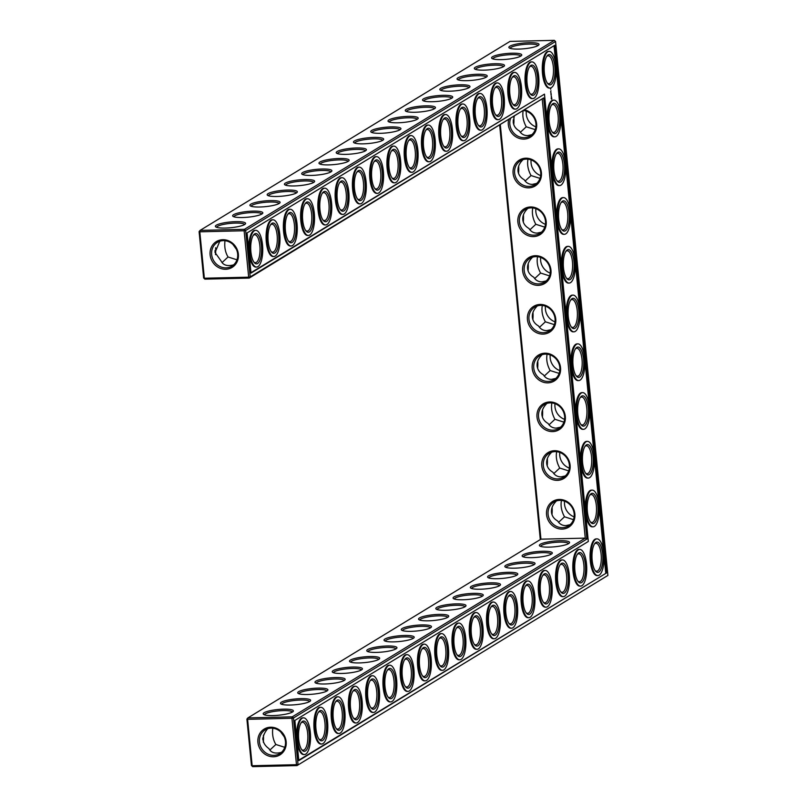 <?xml version="1.0" encoding="UTF-8"?>
<svg xmlns="http://www.w3.org/2000/svg" width="807" height="807" viewBox="0 0 807 807"><rect width="100%" height="100%" fill="white"/><g stroke="black" fill="none" stroke-linecap="round" stroke-linejoin="round"><path stroke-width="1.21" d="M262.81 739.646A15.162 5.437 88.6 0 0 262.84 737.951M263.294 742.178A13.971 5.003 88.6 0 0 263.425 735.248M269.931 750.016L275.853 744.488C273.059 739.817 272.04 734.39 272.796 728.207M281.421 752.366C275.167 753.98 271.021 752.749 268.993 748.674C261.791 743.429 261.165 737.013 267.107 729.427L267.611 728.741M246.902 719.098L247.9 717.897L247.608 719.319L246.902 719.098L251.451 765.51L252.157 765.732L296.482 764.683L291.932 718.27L247.608 719.319L252.157 765.732L252.682 766.65L297.006 765.601L607.903 575.411L555.549 41.49L245.661 230.489L250.21 276.902L249.212 278.092L543.666 97.929L586.921 539.026L585.267 538.128L542.254 99.372M540.307 539.57L499.684 125.337M199.097 231.589L200.106 230.388L244.43 229.339L554.318 40.35L509.994 41.399L200.106 230.388L199.803 231.811L199.097 231.589L203.646 278.001L204.887 279.141L249.212 278.092L248.677 277.174L204.353 278.223L204.887 279.141M215.015 252.137A15.162 5.437 88.6 0 0 215.035 250.452M527.576 268.479A15.162 5.437 88.6 0 0 527.607 266.159M527.586 208.478L527.082 209.164C523.935 212.473 522.512 216.014 522.795 219.766A15.162 5.437 88.6 0 0 522.825 217.406M537.149 305.984L536.645 306.66C533.498 309.979 532.065 313.509 532.358 317.272A15.162 5.437 88.6 0 0 532.388 314.912M513.232 122.23A15.162 5.437 88.6 0 0 513.272 119.9M518.013 170.983A15.162 5.437 88.6 0 0 518.054 168.653M551.474 512.233A15.162 5.437 88.6 0 0 551.514 509.913M546.692 463.49A15.162 5.437 88.6 0 0 546.732 461.16M537.129 365.985A15.162 5.437 88.6 0 0 537.169 363.654M546.702 403.49L546.208 404.166C543.061 407.474 541.628 411.015 541.921 414.768A15.162 5.437 88.6 0 0 541.951 412.407M264.494 714.841A13.971 2.643 174.4 0 1 278.143 710.906A13.971 2.643 174.4 0 1 292.285 712.117M285.456 741.441A13.931 12.73 58.6 0 1 279.706 753.637A13.931 12.73 58.6 0 1 261.589 748.382A13.931 12.73 58.6 0 1 265.2 729.861A13.931 12.73 58.6 0 1 285.456 741.441M284.77 747.322L275.853 744.488M284.205 736.781L280.624 731.828M298.529 733.835L298.509 735.52M540.942 539.177L585.267 538.128L292.225 716.848L247.9 717.897L540.942 539.177L500.33 124.944M543.666 97.929L250.21 276.902L248.677 277.174L244.128 230.762L199.803 231.811L204.353 278.223L203.646 278.001M251.451 765.51L252.682 766.65M215.62 247.739A13.971 5.003 -91.4 0 1 215.499 254.669M528.192 263.677A13.971 5.003 -91.4 0 1 528.06 270.789M523.41 214.924A13.971 5.003 -91.4 0 1 523.279 222.036M532.973 312.42A13.971 5.003 -91.4 0 1 532.842 319.542M513.847 117.419A13.971 5.003 -91.4 0 1 513.726 124.54M518.629 166.171A13.971 5.003 -91.4 0 1 518.508 173.283M552.089 507.432A13.971 5.003 -91.4 0 1 551.968 514.543M547.307 458.679A13.971 5.003 -91.4 0 1 547.186 465.79M537.755 361.173A13.971 5.003 -91.4 0 1 537.623 368.285M542.536 409.926A13.971 5.003 -91.4 0 1 542.405 417.037M301.707 749.622A13.971 5.003 88.6 0 0 303.17 750.177A13.971 5.003 88.6 0 0 307.84 736.095A13.971 5.003 88.6 0 0 302.504 722.255A13.971 5.003 88.6 0 0 301.495 722.568A13.971 5.003 88.6 0 0 301.072 722.88M292.437 712.026A15.162 2.875 174.4 0 1 277.204 715.345A15.162 2.875 174.4 0 1 263.526 714.366A15.162 2.875 174.4 0 1 278.001 709.504A15.162 2.875 174.4 0 1 293.143 711.461A15.162 2.875 174.4 0 1 292.437 712.026M286.162 741.673A15.121 13.83 58.6 0 1 266.239 754.969A15.121 13.83 58.6 0 1 263.728 729.367A15.121 13.83 58.6 0 1 286.162 741.673M318.967 739.091A13.971 5.003 88.6 0 0 320.429 739.656A13.971 5.003 88.6 0 0 325.1 725.564A13.971 5.003 88.6 0 0 319.764 711.724A13.971 5.003 88.6 0 0 318.755 712.036A13.971 5.003 88.6 0 0 318.331 712.349M315.799 723.304L315.769 724.999M281.754 704.309A13.971 2.643 174.4 0 1 295.402 700.375A13.971 2.643 174.4 0 1 309.555 701.586M430.535 627.806A15.162 2.875 174.4 0 1 415.302 631.124A15.162 2.875 174.4 0 1 401.624 630.146A15.162 2.875 174.4 0 1 416.099 625.284A15.162 2.875 174.4 0 1 431.241 627.241A15.162 2.875 174.4 0 1 430.535 627.806M447.794 617.284A15.162 2.875 174.4 0 1 432.562 620.593A15.162 2.875 174.4 0 1 418.883 619.615A15.162 2.875 174.4 0 1 433.359 614.752A15.162 2.875 174.4 0 1 448.5 616.709A15.162 2.875 174.4 0 1 447.794 617.284M465.054 606.753A15.162 2.875 174.4 0 1 449.832 610.062A15.162 2.875 174.4 0 1 436.143 609.093A15.162 2.875 174.4 0 1 450.619 604.231A15.162 2.875 174.4 0 1 465.77 606.188A15.162 2.875 174.4 0 1 465.054 606.753M482.324 596.222A15.162 2.875 174.4 0 1 467.092 599.54A15.162 2.875 174.4 0 1 453.413 598.562A15.162 2.875 174.4 0 1 467.889 593.7A15.162 2.875 174.4 0 1 483.03 595.657A15.162 2.875 174.4 0 1 482.324 596.222M499.583 585.7A15.162 2.875 174.4 0 1 484.351 589.009A15.162 2.875 174.4 0 1 470.673 588.031A15.162 2.875 174.4 0 1 485.148 583.179A15.162 2.875 174.4 0 1 500.29 585.125A15.162 2.875 174.4 0 1 499.583 585.7M516.843 575.169A15.162 2.875 174.4 0 1 501.611 578.478A15.162 2.875 174.4 0 1 487.932 577.509A15.162 2.875 174.4 0 1 502.408 572.647A15.162 2.875 174.4 0 1 517.549 574.604A15.162 2.875 174.4 0 1 516.843 575.169M534.103 564.638A15.162 2.875 174.4 0 1 518.881 567.957A15.162 2.875 174.4 0 1 505.192 566.978A15.162 2.875 174.4 0 1 519.668 562.116A15.162 2.875 174.4 0 1 534.819 564.073A15.162 2.875 174.4 0 1 534.103 564.638M551.373 554.116A15.162 2.875 174.4 0 1 536.141 557.425A15.162 2.875 174.4 0 1 522.462 556.447A15.162 2.875 174.4 0 1 536.937 551.595A15.162 2.875 174.4 0 1 552.079 553.552A15.162 2.875 174.4 0 1 551.373 554.116M568.632 543.585A15.162 2.875 174.4 0 1 553.4 546.904A15.162 2.875 174.4 0 1 539.722 545.925A15.162 2.875 174.4 0 1 554.197 541.063A15.162 2.875 174.4 0 1 569.338 543.02A15.162 2.875 174.4 0 1 568.632 543.585M309.696 701.505A15.162 2.875 174.4 0 1 294.474 704.814A15.162 2.875 174.4 0 1 280.786 703.835A15.162 2.875 174.4 0 1 295.261 698.983A15.162 2.875 174.4 0 1 310.413 700.93A15.162 2.875 174.4 0 1 309.696 701.505M326.956 690.974A15.162 2.875 174.4 0 1 311.734 694.282A15.162 2.875 174.4 0 1 298.055 693.314A15.162 2.875 174.4 0 1 312.531 688.452A15.162 2.875 174.4 0 1 327.672 690.409A15.162 2.875 174.4 0 1 326.956 690.974M344.226 680.442A15.162 2.875 174.4 0 1 328.994 683.761A15.162 2.875 174.4 0 1 315.315 682.783A15.162 2.875 174.4 0 1 329.791 677.92A15.162 2.875 174.4 0 1 344.932 679.877A15.162 2.875 174.4 0 1 344.226 680.442M361.486 669.921A15.162 2.875 174.4 0 1 346.253 673.23A15.162 2.875 174.4 0 1 332.575 672.251A15.162 2.875 174.4 0 1 347.05 667.399A15.162 2.875 174.4 0 1 362.192 669.356A15.162 2.875 174.4 0 1 361.486 669.921M378.745 659.39A15.162 2.875 174.4 0 1 363.523 662.708A15.162 2.875 174.4 0 1 349.835 661.73A15.162 2.875 174.4 0 1 364.31 656.868A15.162 2.875 174.4 0 1 379.461 658.825A15.162 2.875 174.4 0 1 378.745 659.39M396.005 648.858A15.162 2.875 174.4 0 1 380.783 652.177A15.162 2.875 174.4 0 1 367.094 651.199A15.162 2.875 174.4 0 1 381.57 646.336A15.162 2.875 174.4 0 1 396.721 648.293A15.162 2.875 174.4 0 1 396.005 648.858M413.275 638.337A15.162 2.875 174.4 0 1 398.043 641.646A15.162 2.875 174.4 0 1 384.364 640.677A15.162 2.875 174.4 0 1 398.84 635.815A15.162 2.875 174.4 0 1 413.981 637.772A15.162 2.875 174.4 0 1 413.275 638.337M574.866 513.948A15.162 13.86 -121.4 0 0 552.381 501.611A15.162 13.86 -121.4 0 0 554.903 527.284A15.162 13.86 -121.4 0 0 574.866 513.948M570.095 465.195A15.162 13.86 -121.4 0 0 547.6 452.868A15.162 13.86 -121.4 0 0 550.122 478.531A15.162 13.86 -121.4 0 0 570.095 465.195M565.314 416.442A15.162 13.86 -121.4 0 0 542.818 404.115A15.162 13.86 -121.4 0 0 545.34 429.778A15.162 13.86 -121.4 0 0 565.314 416.442M560.532 367.689A15.162 13.86 -121.4 0 0 538.037 355.362A15.162 13.86 -121.4 0 0 540.559 381.035A15.162 13.86 -121.4 0 0 560.532 367.689M555.751 318.947A15.162 13.86 -121.4 0 0 533.266 306.61A15.162 13.86 -121.4 0 0 535.777 332.282A15.162 13.86 -121.4 0 0 555.751 318.947M550.969 270.194A15.162 13.86 -121.4 0 0 528.484 257.857A15.162 13.86 -121.4 0 0 530.996 283.529A15.162 13.86 -121.4 0 0 550.969 270.194M546.188 221.441A15.162 13.86 -121.4 0 0 523.703 209.114A15.162 13.86 -121.4 0 0 526.214 234.776A15.162 13.86 -121.4 0 0 546.188 221.441M541.406 172.688A15.162 13.86 -121.4 0 0 518.921 160.361A15.162 13.86 -121.4 0 0 521.433 186.024A15.162 13.86 -121.4 0 0 541.406 172.688M508.592 119.9A15.162 13.86 -121.4 0 0 521.645 138.955A15.162 13.86 -121.4 0 0 536.635 123.945A15.162 13.86 -121.4 0 0 524.943 109.923M238.358 254.165A15.121 13.83 -121.4 0 0 215.923 241.858A15.121 13.83 -121.4 0 0 218.435 267.46A15.121 13.83 -121.4 0 0 238.358 254.165M538.087 45.555A15.162 2.875 174.4 0 1 522.865 48.864A15.162 2.875 174.4 0 1 509.177 47.885A15.162 2.875 174.4 0 1 523.662 43.033A15.162 2.875 174.4 0 1 538.804 44.98A15.162 2.875 174.4 0 1 538.087 45.555M520.828 56.076A15.162 2.875 174.4 0 1 505.606 59.395A15.162 2.875 174.4 0 1 491.917 58.417A15.162 2.875 174.4 0 1 506.393 53.555A15.162 2.875 174.4 0 1 521.544 55.512A15.162 2.875 174.4 0 1 520.828 56.076M503.568 66.608A15.162 2.875 174.4 0 1 488.336 69.916A15.162 2.875 174.4 0 1 474.657 68.948A15.162 2.875 174.4 0 1 489.133 64.086A15.162 2.875 174.4 0 1 504.274 66.043A15.162 2.875 174.4 0 1 503.568 66.608M486.308 77.129A15.162 2.875 174.4 0 1 471.076 80.448A15.162 2.875 174.4 0 1 457.398 79.469A15.162 2.875 174.4 0 1 471.873 74.607A15.162 2.875 174.4 0 1 487.014 76.564A15.162 2.875 174.4 0 1 486.308 77.129M469.038 87.66A15.162 2.875 174.4 0 1 453.816 90.979A15.162 2.875 174.4 0 1 440.138 90.001A15.162 2.875 174.4 0 1 454.613 85.139A15.162 2.875 174.4 0 1 469.755 87.095A15.162 2.875 174.4 0 1 469.038 87.66M451.779 98.192A15.162 2.875 174.4 0 1 436.557 101.5A15.162 2.875 174.4 0 1 422.868 100.532A15.162 2.875 174.4 0 1 437.344 95.67A15.162 2.875 174.4 0 1 452.495 97.627A15.162 2.875 174.4 0 1 451.779 98.192M434.519 108.713A15.162 2.875 174.4 0 1 419.287 112.032A15.162 2.875 174.4 0 1 405.608 111.053A15.162 2.875 174.4 0 1 420.084 106.191A15.162 2.875 174.4 0 1 435.225 108.148A15.162 2.875 174.4 0 1 434.519 108.713M417.259 119.244A15.162 2.875 174.4 0 1 402.027 122.563A15.162 2.875 174.4 0 1 388.349 121.585A15.162 2.875 174.4 0 1 402.824 116.722A15.162 2.875 174.4 0 1 417.965 118.679A15.162 2.875 174.4 0 1 417.259 119.244M400 129.776A15.162 2.875 174.4 0 1 384.768 133.084A15.162 2.875 174.4 0 1 371.089 132.106A15.162 2.875 174.4 0 1 385.564 127.254A15.162 2.875 174.4 0 1 400.706 129.211A15.162 2.875 174.4 0 1 400 129.776M382.73 140.297A15.162 2.875 174.4 0 1 367.508 143.616A15.162 2.875 174.4 0 1 353.819 142.637A15.162 2.875 174.4 0 1 368.295 137.775A15.162 2.875 174.4 0 1 383.446 139.732A15.162 2.875 174.4 0 1 382.73 140.297M365.47 150.828A15.162 2.875 174.4 0 1 350.238 154.137A15.162 2.875 174.4 0 1 336.559 153.169A15.162 2.875 174.4 0 1 351.035 148.306A15.162 2.875 174.4 0 1 366.176 150.263A15.162 2.875 174.4 0 1 365.47 150.828M348.21 161.36A15.162 2.875 174.4 0 1 332.978 164.668A15.162 2.875 174.4 0 1 319.3 163.69A15.162 2.875 174.4 0 1 333.775 158.838A15.162 2.875 174.4 0 1 348.917 160.785A15.162 2.875 174.4 0 1 348.21 161.36M330.951 171.881A15.162 2.875 174.4 0 1 315.719 175.2A15.162 2.875 174.4 0 1 302.04 174.221A15.162 2.875 174.4 0 1 316.515 169.359A15.162 2.875 174.4 0 1 331.657 171.316A15.162 2.875 174.4 0 1 330.951 171.881M313.681 182.412A15.162 2.875 174.4 0 1 298.459 185.721A15.162 2.875 174.4 0 1 284.77 184.753A15.162 2.875 174.4 0 1 299.246 179.89A15.162 2.875 174.4 0 1 314.397 181.847A15.162 2.875 174.4 0 1 313.681 182.412M296.421 192.934A15.162 2.875 174.4 0 1 281.189 196.252A15.162 2.875 174.4 0 1 267.51 195.274A15.162 2.875 174.4 0 1 281.986 190.412A15.162 2.875 174.4 0 1 297.127 192.369A15.162 2.875 174.4 0 1 296.421 192.934M279.161 203.465A15.162 2.875 174.4 0 1 263.929 206.784A15.162 2.875 174.4 0 1 250.251 205.805A15.162 2.875 174.4 0 1 264.726 200.943A15.162 2.875 174.4 0 1 279.868 202.9A15.162 2.875 174.4 0 1 279.161 203.465M261.902 213.996A15.162 2.875 174.4 0 1 246.67 217.305A15.162 2.875 174.4 0 1 232.991 216.337A15.162 2.875 174.4 0 1 247.467 211.474A15.162 2.875 174.4 0 1 262.608 213.431A15.162 2.875 174.4 0 1 261.902 213.996M244.632 224.517A15.162 2.875 174.4 0 1 229.41 227.836A15.162 2.875 174.4 0 1 215.721 226.858A15.162 2.875 174.4 0 1 230.197 221.996A15.162 2.875 174.4 0 1 245.348 223.953A15.162 2.875 174.4 0 1 244.632 224.517M219.807 241.243L215.035 252.49L221.199 261.165C223.216 265.241 227.362 266.471 233.616 264.867M224.992 240.708C224.245 246.912 225.264 252.339 228.048 256.979L236.965 259.814M222.137 262.507L228.048 256.979M232.82 244.329L236.401 249.282M532.368 257.231L531.863 257.917C528.716 261.226 527.294 264.757 527.576 268.519C528.02 272.252 530.088 275.147 533.76 277.215C535.656 280.322 538.39 281.875 541.951 281.865L546.218 280.927M534.688 278.556L540.589 273.048C537.573 267.47 536.554 262.023 537.533 256.697M529.906 229.813L535.818 224.296C532.791 218.727 531.773 213.27 532.751 207.944M522.795 219.766C523.249 223.499 525.307 226.394 528.978 228.472C530.885 231.579 533.609 233.122 537.169 233.112L541.436 232.174M539.469 327.309L545.371 321.801C542.354 316.223 541.336 310.776 542.314 305.439M532.358 317.272C532.802 321.004 534.859 323.9 538.541 325.967C540.438 329.074 543.172 330.628 546.732 330.608L550.999 329.68M514.22 116.47L513.242 122.271C513.686 125.993 515.744 128.898 519.415 130.966C521.322 134.073 524.056 135.616 527.617 135.606L531.874 134.678M520.354 132.308L526.255 126.8C523.38 121.534 522.321 116.299 523.067 111.073M522.805 159.736L522.3 160.411C519.163 163.72 517.731 167.261 518.013 171.023C518.467 174.746 520.525 177.651 524.197 179.719C526.103 182.826 528.837 184.369 532.388 184.359L536.655 183.431M525.125 181.061L531.036 175.553C528.02 169.974 527.001 164.517 527.98 159.191M556.265 500.986L555.761 501.672C552.624 504.98 551.191 508.511 551.474 512.274C551.927 516.006 553.985 518.901 557.657 520.969C559.564 524.076 562.297 525.629 565.848 525.619L570.115 524.681M558.585 522.311L564.497 516.803C561.48 511.224 560.462 505.777 561.44 500.451M551.484 452.233L550.989 452.919C547.842 456.227 546.41 459.768 546.702 463.521C547.146 467.253 549.204 470.148 552.876 472.226C554.782 475.323 557.516 476.876 561.077 476.866L565.334 475.928M553.814 473.558L559.715 468.05C556.699 462.482 555.68 457.024 556.659 451.698M541.921 354.737L541.426 355.413C538.279 358.732 536.847 362.262 537.139 366.025C537.583 369.747 539.641 372.652 543.323 374.72C545.219 377.827 547.953 379.371 551.514 379.361L555.781 378.433M544.251 376.062L550.152 370.554C547.136 364.976 546.117 359.529 547.096 354.192M549.032 424.815L554.934 419.297C551.917 413.729 550.899 408.271 551.877 402.945M541.921 414.768C542.365 418.5 544.422 421.405 548.094 423.473C550.001 426.58 552.734 428.124 556.295 428.113L560.552 427.175M302.504 721.367A15.162 5.437 88.6 0 0 301.536 722.235A15.162 5.437 88.6 0 0 298.519 736.317A15.162 5.437 88.6 0 0 302.201 750.238A15.162 5.437 88.6 0 0 309.394 737.497A15.162 5.437 88.6 0 0 302.504 721.367M319.764 710.836A15.162 5.437 88.6 0 0 318.795 711.713A15.162 5.437 88.6 0 0 315.779 725.786A15.162 5.437 88.6 0 0 319.461 739.706A15.162 5.437 88.6 0 0 326.653 726.966A15.162 5.437 88.6 0 0 319.764 710.836M586.921 539.026L293.455 717.998L292.225 716.848L291.932 718.27L293.455 717.998L298.015 764.4L296.482 764.683L297.006 765.601L607.903 575.411M402.592 630.62A13.971 2.643 174.4 0 1 416.241 626.676A13.971 2.643 174.4 0 1 430.383 627.896M419.852 620.089A13.971 2.643 174.4 0 1 433.5 616.155A13.971 2.643 174.4 0 1 447.653 617.365M437.112 609.567A13.971 2.643 174.4 0 1 450.76 605.623A13.971 2.643 174.4 0 1 464.913 606.834M454.371 599.036A13.971 2.643 174.4 0 1 468.02 595.102A13.971 2.643 174.4 0 1 482.172 596.312M471.641 588.505A13.971 2.643 174.4 0 1 485.279 584.571A13.971 2.643 174.4 0 1 499.432 585.781M488.901 577.983A13.971 2.643 174.4 0 1 502.549 574.039A13.971 2.643 174.4 0 1 516.702 575.26M506.16 567.452A13.971 2.643 174.4 0 1 519.809 563.518A13.971 2.643 174.4 0 1 533.962 564.729M523.42 556.921A13.971 2.643 174.4 0 1 537.069 552.987A13.971 2.643 174.4 0 1 551.221 554.197M540.69 546.4A13.971 2.643 174.4 0 1 554.328 542.455A13.971 2.643 174.4 0 1 568.481 543.676M299.014 693.788A13.971 2.643 174.4 0 1 312.662 689.844A13.971 2.643 174.4 0 1 326.815 691.064M316.283 683.257A13.971 2.643 174.4 0 1 329.922 679.323A13.971 2.643 174.4 0 1 344.075 680.533M333.543 672.725A13.971 2.643 174.4 0 1 347.192 668.791A13.971 2.643 174.4 0 1 361.334 670.002M350.803 662.204A13.971 2.643 174.4 0 1 364.451 658.26A13.971 2.643 174.4 0 1 378.604 659.48M368.063 651.673A13.971 2.643 174.4 0 1 381.711 647.739A13.971 2.643 174.4 0 1 395.864 648.949M385.332 641.151A13.971 2.643 174.4 0 1 398.971 637.207A13.971 2.643 174.4 0 1 413.123 638.418M574.17 513.716A13.971 12.771 -121.4 0 0 553.854 502.105A13.971 12.771 -121.4 0 0 550.233 520.676A13.971 12.771 -121.4 0 0 568.4 525.952A13.971 12.771 -121.4 0 0 574.17 513.716M569.389 464.973A13.971 12.771 -121.4 0 0 549.083 453.352A13.971 12.771 -121.4 0 0 545.451 471.924A13.971 12.771 -121.4 0 0 563.629 477.199A13.971 12.771 -121.4 0 0 569.389 464.973M564.607 416.22A13.971 12.771 -121.4 0 0 544.301 404.6A13.971 12.771 -121.4 0 0 540.67 423.181A13.971 12.771 -121.4 0 0 558.847 428.456A13.971 12.771 -121.4 0 0 564.607 416.22M559.826 367.467A13.971 12.771 -121.4 0 0 539.52 355.847A13.971 12.771 -121.4 0 0 535.888 374.428A13.971 12.771 -121.4 0 0 554.066 379.704A13.971 12.771 -121.4 0 0 559.826 367.467M555.045 318.715A13.971 12.771 -121.4 0 0 534.738 307.104A13.971 12.771 -121.4 0 0 531.107 325.675A13.971 12.771 -121.4 0 0 549.285 330.951A13.971 12.771 -121.4 0 0 555.045 318.715M550.263 269.962A13.971 12.771 -121.4 0 0 529.957 258.351A13.971 12.771 -121.4 0 0 526.325 276.922A13.971 12.771 -121.4 0 0 544.503 282.198A13.971 12.771 -121.4 0 0 550.263 269.962M545.492 221.219A13.971 12.771 -121.4 0 0 525.175 209.598A13.971 12.771 -121.4 0 0 521.544 228.169A13.971 12.771 -121.4 0 0 539.722 233.445A13.971 12.771 -121.4 0 0 545.492 221.219M540.71 172.466A13.971 12.771 -121.4 0 0 520.394 160.845A13.971 12.771 -121.4 0 0 516.773 179.426A13.971 12.771 -121.4 0 0 534.94 184.702A13.971 12.771 -121.4 0 0 540.71 172.466M510.428 118.78A13.971 12.771 -121.4 0 0 514.977 134.214A13.971 12.771 -121.4 0 0 530.169 135.949A13.971 12.771 -121.4 0 0 535.929 123.713A13.971 12.771 -121.4 0 0 523.935 110.539M244.128 230.762L244.43 229.339L245.661 230.489L244.128 230.762M237.651 253.933A13.931 12.73 -121.4 0 0 217.406 242.352A13.931 12.73 -121.4 0 0 213.784 260.873A13.931 12.73 -121.4 0 0 231.912 266.139A13.931 12.73 -121.4 0 0 237.651 253.933M554.318 40.35L555.549 41.49M510.145 48.359A13.971 2.643 174.4 0 1 523.793 44.425A13.971 2.643 174.4 0 1 537.946 45.636M492.885 58.891A13.971 2.643 174.4 0 1 506.534 54.947A13.971 2.643 174.4 0 1 520.686 56.167M475.626 69.422A13.971 2.643 174.4 0 1 489.274 65.478A13.971 2.643 174.4 0 1 503.417 66.688M458.366 79.943A13.971 2.643 174.4 0 1 472.004 76.009A13.971 2.643 174.4 0 1 486.157 77.22M441.096 90.475A13.971 2.643 174.4 0 1 454.745 86.531A13.971 2.643 174.4 0 1 468.897 87.751M423.836 101.006A13.971 2.643 174.4 0 1 437.485 97.062A13.971 2.643 174.4 0 1 451.638 98.272M406.577 111.527A13.971 2.643 174.4 0 1 420.225 107.593A13.971 2.643 174.4 0 1 434.368 108.804M389.317 122.059A13.971 2.643 174.4 0 1 402.955 118.115A13.971 2.643 174.4 0 1 417.108 119.335M372.047 132.58A13.971 2.643 174.4 0 1 385.696 128.646A13.971 2.643 174.4 0 1 399.848 129.856M354.787 143.111A13.971 2.643 174.4 0 1 368.436 139.177A13.971 2.643 174.4 0 1 382.589 140.388M337.528 153.643A13.971 2.643 174.4 0 1 351.176 149.699A13.971 2.643 174.4 0 1 365.329 150.919M320.268 164.164A13.971 2.643 174.4 0 1 333.906 160.23A13.971 2.643 174.4 0 1 348.059 161.44M302.998 174.695A13.971 2.643 174.4 0 1 316.647 170.761A13.971 2.643 174.4 0 1 330.799 171.972M285.739 185.227A13.971 2.643 174.4 0 1 299.387 181.282A13.971 2.643 174.4 0 1 313.54 182.493M268.479 195.748A13.971 2.643 174.4 0 1 282.127 191.814A13.971 2.643 174.4 0 1 296.28 193.024M251.219 206.279A13.971 2.643 174.4 0 1 264.867 202.335A13.971 2.643 174.4 0 1 279.01 203.556M233.959 216.811A13.971 2.643 174.4 0 1 247.598 212.866A13.971 2.643 174.4 0 1 261.75 214.077M216.69 227.332A13.971 2.643 174.4 0 1 230.338 223.398A13.971 2.643 174.4 0 1 244.491 224.608M564.567 501.177A13.971 12.771 -121.4 0 0 574.13 516.853M559.786 452.424A13.971 12.771 -121.4 0 0 569.349 468.1M555.004 403.682A13.971 12.771 -121.4 0 0 564.567 419.358M550.233 354.929A13.971 12.771 -121.4 0 0 559.786 370.605M545.451 306.176A13.971 12.771 -121.4 0 0 555.004 321.852M540.67 257.423A13.971 12.771 -121.4 0 0 550.233 273.099M535.888 208.68A13.971 12.771 -121.4 0 0 545.451 224.346M531.107 159.927A13.971 12.771 -121.4 0 0 540.67 175.603M526.325 111.174A13.971 12.771 -121.4 0 0 535.888 126.85M337.013 195.375L337.044 193.69M354.283 184.853L354.303 183.159M250.705 248.011L250.735 246.327M285.234 226.959L285.254 225.274M302.494 216.437L302.524 214.743M319.754 205.906L319.784 204.211M267.974 237.49L267.995 235.795M371.543 174.322L371.563 172.627M535.818 224.296L544.786 227.14M540.589 273.048L549.567 275.893M563.286 264.373L563.326 262.043M531.036 175.553L540.004 178.387M558.505 215.62L558.545 213.29M545.371 321.801L554.348 324.636M568.067 313.126L568.098 310.796M492.381 100.633L492.401 98.938M509.641 90.102L509.661 88.407M526.9 79.57L526.931 77.886M526.255 126.8L535.233 129.634M548.942 118.115L548.982 115.794M553.723 166.867L553.763 164.547M388.803 163.791L388.833 162.106M406.062 153.269L406.092 151.575M440.592 132.207L440.612 130.522M457.851 121.686L457.882 119.991M423.332 142.738L423.352 141.054M559.715 468.05L568.693 470.895M564.497 516.803L573.464 519.647M587.183 508.128L587.224 505.797M554.934 419.297L563.911 422.142M582.402 459.375L582.442 457.044M550.152 370.554L559.13 373.389M572.849 361.869L572.879 359.549M577.63 410.622L577.661 408.292M544.16 69.049L544.19 67.354M475.111 111.154L475.141 109.47M333.059 712.783L333.029 714.467M350.319 702.251L350.299 703.936M367.578 691.72L367.558 693.415M384.848 681.199L384.818 682.883M402.108 670.667L402.078 672.352M419.368 660.136L419.347 661.831M436.627 649.615L436.607 651.299M453.897 639.083L453.867 640.778M471.157 628.552L471.127 630.247M488.417 618.031L488.386 619.715M557.466 575.916L557.435 577.61M574.725 565.394L574.705 567.079M505.676 607.5L505.656 609.194M522.936 596.968L522.916 598.663M540.206 586.447L540.176 588.132M591.985 554.863L591.965 556.548M302.191 718.25A18.359 6.577 88.6 0 0 297.45 738.213A18.359 6.577 88.6 0 0 304.39 754.545A18.359 6.577 88.6 0 0 310.534 736.034A18.359 6.577 88.6 0 0 303.523 717.837A18.359 6.577 88.6 0 0 302.191 718.25M336.226 728.56A13.971 5.003 88.6 0 0 337.689 729.125A13.971 5.003 88.6 0 0 342.36 715.042A13.971 5.003 88.6 0 0 337.033 701.192A13.971 5.003 88.6 0 0 336.025 701.505A13.971 5.003 88.6 0 0 335.601 701.828M319.451 707.719A18.359 6.577 88.6 0 0 314.72 727.682A18.359 6.577 88.6 0 0 321.65 744.014A18.359 6.577 88.6 0 0 327.793 725.503A18.359 6.577 88.6 0 0 320.783 707.305A18.359 6.577 88.6 0 0 319.451 707.719M606.491 572.97L298.812 760.608L294.868 720.439L588.323 541.467L544.463 94.137L251.007 273.099L247.073 232.93L554.752 45.283L606.491 572.97L298.772 760.194M339.586 182.735A13.971 5.003 -91.4 0 1 341.018 182.11A13.971 5.003 -91.4 0 1 346.354 195.95A13.971 5.003 -91.4 0 1 341.674 210.032A13.971 5.003 -91.4 0 1 340.221 209.477M356.845 172.204A13.971 5.003 -91.4 0 1 358.278 171.578A13.971 5.003 -91.4 0 1 363.614 185.418A13.971 5.003 -91.4 0 1 358.933 199.511A13.971 5.003 -91.4 0 1 357.481 198.946M374.105 161.682A13.971 5.003 -91.4 0 1 375.537 161.047A13.971 5.003 -91.4 0 1 380.874 174.897A13.971 5.003 -91.4 0 1 376.203 188.979A13.971 5.003 -91.4 0 1 374.741 188.414M253.277 235.372A13.971 5.003 -91.4 0 1 254.699 234.746A13.971 5.003 -91.4 0 1 260.036 248.586A13.971 5.003 -91.4 0 1 255.365 262.668A13.971 5.003 -91.4 0 1 253.902 262.114M270.537 224.84A13.971 5.003 -91.4 0 1 271.969 224.215A13.971 5.003 -91.4 0 1 277.305 238.065A13.971 5.003 -91.4 0 1 272.625 252.147A13.971 5.003 -91.4 0 1 271.172 251.582M287.796 214.319A13.971 5.003 -91.4 0 1 289.229 213.684A13.971 5.003 -91.4 0 1 294.565 227.534A13.971 5.003 -91.4 0 1 289.884 241.616A13.971 5.003 -91.4 0 1 288.432 241.061M305.056 203.788A13.971 5.003 -91.4 0 1 306.489 203.162A13.971 5.003 -91.4 0 1 311.825 217.002A13.971 5.003 -91.4 0 1 307.154 231.084A13.971 5.003 -91.4 0 1 305.692 230.53M322.326 193.256A13.971 5.003 -91.4 0 1 323.748 192.631A13.971 5.003 -91.4 0 1 329.085 206.481A13.971 5.003 -91.4 0 1 324.414 220.563A13.971 5.003 -91.4 0 1 322.951 219.998M391.375 151.151A13.971 5.003 -91.4 0 1 392.797 150.526A13.971 5.003 -91.4 0 1 398.133 164.366A13.971 5.003 -91.4 0 1 393.463 178.448A13.971 5.003 -91.4 0 1 392 177.893M565.848 251.401A13.971 5.003 -91.4 0 1 567.281 250.775A13.971 5.003 -91.4 0 1 572.617 264.625A13.971 5.003 -91.4 0 1 567.936 278.708A13.971 5.003 -91.4 0 1 566.484 278.143M561.067 202.658A13.971 5.003 -91.4 0 1 562.499 202.022A13.971 5.003 -91.4 0 1 567.835 215.873A13.971 5.003 -91.4 0 1 563.165 229.955A13.971 5.003 -91.4 0 1 561.702 229.39M570.63 300.154A13.971 5.003 -91.4 0 1 572.062 299.528A13.971 5.003 -91.4 0 1 577.398 313.368A13.971 5.003 -91.4 0 1 572.718 327.45A13.971 5.003 -91.4 0 1 571.265 326.896M556.285 153.905A13.971 5.003 -91.4 0 1 557.718 153.269A13.971 5.003 -91.4 0 1 563.054 167.12A13.971 5.003 -91.4 0 1 558.383 181.202A13.971 5.003 -91.4 0 1 556.921 180.647M575.411 348.906A13.971 5.003 -91.4 0 1 576.844 348.281A13.971 5.003 -91.4 0 1 582.18 362.121A13.971 5.003 -91.4 0 1 577.499 376.203A13.971 5.003 -91.4 0 1 576.047 375.648M494.943 87.983A13.971 5.003 -91.4 0 1 496.376 87.358A13.971 5.003 -91.4 0 1 501.712 101.198A13.971 5.003 -91.4 0 1 497.031 115.28A13.971 5.003 -91.4 0 1 495.579 114.725M512.203 77.452A13.971 5.003 -91.4 0 1 513.635 76.826A13.971 5.003 -91.4 0 1 518.972 90.677A13.971 5.003 -91.4 0 1 514.301 104.759A13.971 5.003 -91.4 0 1 512.838 104.194M529.463 66.931A13.971 5.003 -91.4 0 1 530.895 66.295A13.971 5.003 -91.4 0 1 536.231 80.145A13.971 5.003 -91.4 0 1 531.561 94.227A13.971 5.003 -91.4 0 1 530.098 93.673M546.732 56.399A13.971 5.003 -91.4 0 1 548.155 55.774A13.971 5.003 -91.4 0 1 553.491 69.614A13.971 5.003 -91.4 0 1 548.821 83.696A13.971 5.003 -91.4 0 1 547.358 83.141M551.514 105.152A13.971 5.003 -91.4 0 1 552.936 104.527A13.971 5.003 -91.4 0 1 558.273 118.367A13.971 5.003 -91.4 0 1 553.602 132.449A13.971 5.003 -91.4 0 1 552.139 131.894M408.635 140.62A13.971 5.003 -91.4 0 1 410.067 139.994A13.971 5.003 -91.4 0 1 415.393 153.844A13.971 5.003 -91.4 0 1 410.723 167.927A13.971 5.003 -91.4 0 1 409.27 167.362M425.894 130.098A13.971 5.003 -91.4 0 1 427.327 129.463A13.971 5.003 -91.4 0 1 432.663 143.313A13.971 5.003 -91.4 0 1 427.982 157.395A13.971 5.003 -91.4 0 1 426.53 156.83M443.154 119.567A13.971 5.003 -91.4 0 1 444.586 118.942A13.971 5.003 -91.4 0 1 449.923 132.782A13.971 5.003 -91.4 0 1 445.252 146.864A13.971 5.003 -91.4 0 1 443.789 146.309M460.424 109.036A13.971 5.003 -91.4 0 1 461.846 108.41A13.971 5.003 -91.4 0 1 467.182 122.261A13.971 5.003 -91.4 0 1 462.512 136.343A13.971 5.003 -91.4 0 1 461.049 135.778M477.683 98.515A13.971 5.003 -91.4 0 1 479.116 97.879A13.971 5.003 -91.4 0 1 484.442 111.729A13.971 5.003 -91.4 0 1 479.772 125.811A13.971 5.003 -91.4 0 1 478.309 125.246M589.746 495.155A13.971 5.003 -91.4 0 1 591.178 494.53A13.971 5.003 -91.4 0 1 596.514 508.37A13.971 5.003 -91.4 0 1 591.844 522.462A13.971 5.003 -91.4 0 1 590.381 521.897M584.974 446.402A13.971 5.003 -91.4 0 1 586.396 445.777A13.971 5.003 -91.4 0 1 591.733 459.627A13.971 5.003 -91.4 0 1 587.062 473.709A13.971 5.003 -91.4 0 1 585.6 473.144M595.163 570.65A13.971 5.003 88.6 0 0 596.625 571.205A13.971 5.003 88.6 0 0 601.296 557.123A13.971 5.003 88.6 0 0 595.959 543.282A13.971 5.003 88.6 0 0 594.951 543.595A13.971 5.003 88.6 0 0 594.527 543.908M580.193 397.659A13.971 5.003 -91.4 0 1 581.625 397.024A13.971 5.003 -91.4 0 1 586.951 410.874A13.971 5.003 -91.4 0 1 582.281 424.956A13.971 5.003 -91.4 0 1 580.818 424.391M353.496 718.038A13.971 5.003 88.6 0 0 354.949 718.593A13.971 5.003 88.6 0 0 359.629 704.511A13.971 5.003 88.6 0 0 354.293 690.671A13.971 5.003 88.6 0 0 353.284 690.984A13.971 5.003 88.6 0 0 352.861 691.296M370.756 707.507A13.971 5.003 88.6 0 0 372.219 708.072A13.971 5.003 88.6 0 0 376.889 693.99A13.971 5.003 88.6 0 0 371.553 680.14A13.971 5.003 88.6 0 0 370.544 680.452A13.971 5.003 88.6 0 0 370.12 680.765M388.016 696.976A13.971 5.003 88.6 0 0 389.478 697.541A13.971 5.003 88.6 0 0 394.149 683.458A13.971 5.003 88.6 0 0 388.813 669.608A13.971 5.003 88.6 0 0 387.804 669.921A13.971 5.003 88.6 0 0 387.38 670.244M405.275 686.454A13.971 5.003 88.6 0 0 406.738 687.009A13.971 5.003 88.6 0 0 411.409 672.927A13.971 5.003 88.6 0 0 406.072 659.087A13.971 5.003 88.6 0 0 405.074 659.4A13.971 5.003 88.6 0 0 404.65 659.712M422.545 675.923A13.971 5.003 88.6 0 0 423.998 676.488A13.971 5.003 88.6 0 0 428.678 662.406A13.971 5.003 88.6 0 0 423.342 648.556A13.971 5.003 88.6 0 0 422.333 648.868A13.971 5.003 88.6 0 0 421.91 649.181M439.805 665.402A13.971 5.003 88.6 0 0 441.258 665.957A13.971 5.003 88.6 0 0 445.938 651.874A13.971 5.003 88.6 0 0 440.602 638.024A13.971 5.003 88.6 0 0 439.593 638.347A13.971 5.003 88.6 0 0 439.169 638.66M457.065 654.87A13.971 5.003 88.6 0 0 458.527 655.425A13.971 5.003 88.6 0 0 463.198 641.343A13.971 5.003 88.6 0 0 457.862 627.503A13.971 5.003 88.6 0 0 456.853 627.816A13.971 5.003 88.6 0 0 456.429 628.128M474.324 644.339A13.971 5.003 88.6 0 0 475.787 644.904A13.971 5.003 88.6 0 0 480.458 630.822A13.971 5.003 88.6 0 0 475.121 616.972A13.971 5.003 88.6 0 0 474.123 617.284A13.971 5.003 88.6 0 0 473.699 617.597M491.594 633.818A13.971 5.003 88.6 0 0 493.047 634.373A13.971 5.003 88.6 0 0 497.727 620.29A13.971 5.003 88.6 0 0 492.391 606.45A13.971 5.003 88.6 0 0 491.382 606.763A13.971 5.003 88.6 0 0 490.959 607.076M508.854 623.286A13.971 5.003 88.6 0 0 510.306 623.851A13.971 5.003 88.6 0 0 514.987 609.759A13.971 5.003 88.6 0 0 509.651 595.919A13.971 5.003 88.6 0 0 508.642 596.232A13.971 5.003 88.6 0 0 508.218 596.544M577.903 581.171A13.971 5.003 88.6 0 0 579.355 581.736A13.971 5.003 88.6 0 0 584.036 567.654A13.971 5.003 88.6 0 0 578.7 553.804A13.971 5.003 88.6 0 0 577.691 554.116A13.971 5.003 88.6 0 0 577.267 554.439M560.643 591.702A13.971 5.003 88.6 0 0 562.096 592.267A13.971 5.003 88.6 0 0 566.766 578.185A13.971 5.003 88.6 0 0 561.44 564.335A13.971 5.003 88.6 0 0 560.431 564.648A13.971 5.003 88.6 0 0 560.008 564.961M526.114 612.755A13.971 5.003 88.6 0 0 527.576 613.32A13.971 5.003 88.6 0 0 532.247 599.238A13.971 5.003 88.6 0 0 526.91 585.388A13.971 5.003 88.6 0 0 525.902 585.7A13.971 5.003 88.6 0 0 525.478 586.023M543.373 602.234A13.971 5.003 88.6 0 0 544.836 602.789A13.971 5.003 88.6 0 0 549.506 588.707A13.971 5.003 88.6 0 0 544.17 574.866A13.971 5.003 88.6 0 0 543.161 575.179A13.971 5.003 88.6 0 0 542.748 575.492M304.39 754.545L303.644 754.555A18.359 6.577 -91.4 0 1 296.714 738.234A18.359 6.577 -91.4 0 1 301.445 718.27A18.359 6.577 -91.4 0 1 302.776 717.857L303.523 717.837M337.023 700.315A15.162 5.437 88.6 0 0 336.055 701.182A15.162 5.437 88.6 0 0 333.039 715.264A15.162 5.437 88.6 0 0 336.721 729.185A15.162 5.437 88.6 0 0 343.923 716.445A15.162 5.437 88.6 0 0 337.023 700.315M321.65 744.014L320.904 744.034A18.359 6.577 -91.4 0 1 313.973 727.702A18.359 6.577 -91.4 0 1 318.715 707.739A18.359 6.577 -91.4 0 1 320.036 707.325L320.783 707.305M554.046 45.717L605.744 572.98M544.463 94.137L250.967 272.695M337.215 199.238A15.162 5.437 -91.4 0 1 340.05 182.089A15.162 5.437 -91.4 0 1 347.898 195.909A15.162 5.437 -91.4 0 1 340.705 210.092A15.162 5.437 -91.4 0 1 337.215 199.238M354.475 188.717A15.162 5.437 -91.4 0 1 357.309 171.568A15.162 5.437 -91.4 0 1 365.157 185.388A15.162 5.437 -91.4 0 1 357.975 199.561A15.162 5.437 -91.4 0 1 354.475 188.717M371.734 178.186A15.162 5.437 -91.4 0 1 374.569 161.037A15.162 5.437 -91.4 0 1 382.417 174.857A15.162 5.437 -91.4 0 1 375.235 189.04A15.162 5.437 -91.4 0 1 371.734 178.186M250.906 251.885A15.162 5.437 -91.4 0 1 253.731 234.726A15.162 5.437 -91.4 0 1 261.589 248.556A15.162 5.437 -91.4 0 1 254.397 262.729A15.162 5.437 -91.4 0 1 250.906 251.885M268.166 241.354A15.162 5.437 -91.4 0 1 271.001 224.205A15.162 5.437 -91.4 0 1 278.849 238.025A15.162 5.437 -91.4 0 1 271.656 252.198A15.162 5.437 -91.4 0 1 268.166 241.354M285.426 230.822A15.162 5.437 -91.4 0 1 288.26 213.673A15.162 5.437 -91.4 0 1 296.108 227.493A15.162 5.437 -91.4 0 1 288.926 241.676A15.162 5.437 -91.4 0 1 285.426 230.822M302.696 220.301A15.162 5.437 -91.4 0 1 305.52 203.152A15.162 5.437 -91.4 0 1 313.368 216.972A15.162 5.437 -91.4 0 1 306.186 231.145A15.162 5.437 -91.4 0 1 302.696 220.301M319.955 209.77A15.162 5.437 -91.4 0 1 322.78 192.621A15.162 5.437 -91.4 0 1 330.638 206.441A15.162 5.437 -91.4 0 1 323.446 220.624A15.162 5.437 -91.4 0 1 319.955 209.77M389.004 167.664A15.162 5.437 -91.4 0 1 391.829 150.505A15.162 5.437 -91.4 0 1 399.687 164.335A15.162 5.437 -91.4 0 1 392.495 178.508A15.162 5.437 -91.4 0 1 389.004 167.664M563.478 267.914A15.162 5.437 -91.4 0 1 566.312 250.765A15.162 5.437 -91.4 0 1 574.16 264.585A15.162 5.437 -91.4 0 1 566.978 278.758A15.162 5.437 -91.4 0 1 563.478 267.914M558.696 219.161A15.162 5.437 -91.4 0 1 561.531 202.012A15.162 5.437 -91.4 0 1 569.379 215.832A15.162 5.437 -91.4 0 1 562.197 230.015A15.162 5.437 -91.4 0 1 558.696 219.161M568.259 316.667A15.162 5.437 -91.4 0 1 571.094 299.518A15.162 5.437 -91.4 0 1 578.942 313.338A15.162 5.437 -91.4 0 1 571.749 327.511A15.162 5.437 -91.4 0 1 568.259 316.667M553.925 170.408A15.162 5.437 -91.4 0 1 556.749 153.259A15.162 5.437 -91.4 0 1 564.597 167.079A15.162 5.437 -91.4 0 1 557.415 181.262A15.162 5.437 -91.4 0 1 553.925 170.408M573.041 365.42A15.162 5.437 -91.4 0 1 575.875 348.261A15.162 5.437 -91.4 0 1 583.723 362.081A15.162 5.437 -91.4 0 1 576.531 376.264A15.162 5.437 -91.4 0 1 573.041 365.42M492.573 104.496A15.162 5.437 -91.4 0 1 495.407 87.348A15.162 5.437 -91.4 0 1 503.255 101.168A15.162 5.437 -91.4 0 1 496.063 115.34A15.162 5.437 -91.4 0 1 492.573 104.496M509.832 93.965A15.162 5.437 -91.4 0 1 512.667 76.816A15.162 5.437 -91.4 0 1 520.515 90.636A15.162 5.437 -91.4 0 1 513.333 104.819A15.162 5.437 -91.4 0 1 509.832 93.965M527.102 83.434A15.162 5.437 -91.4 0 1 529.927 66.285A15.162 5.437 -91.4 0 1 537.775 80.105A15.162 5.437 -91.4 0 1 530.592 94.288A15.162 5.437 -91.4 0 1 527.102 83.434M544.362 72.912A15.162 5.437 -91.4 0 1 547.186 55.764A15.162 5.437 -91.4 0 1 555.045 69.584A15.162 5.437 -91.4 0 1 547.852 83.757A15.162 5.437 -91.4 0 1 544.362 72.912M549.143 121.665A15.162 5.437 -91.4 0 1 551.968 104.507A15.162 5.437 -91.4 0 1 559.826 118.336A15.162 5.437 -91.4 0 1 552.634 132.509A15.162 5.437 -91.4 0 1 549.143 121.665M406.264 157.133A15.162 5.437 -91.4 0 1 409.099 139.984A15.162 5.437 -91.4 0 1 416.947 153.804A15.162 5.437 -91.4 0 1 409.754 167.977A15.162 5.437 -91.4 0 1 406.264 157.133M423.524 146.602A15.162 5.437 -91.4 0 1 426.358 129.453A15.162 5.437 -91.4 0 1 434.206 143.273A15.162 5.437 -91.4 0 1 427.014 157.456A15.162 5.437 -91.4 0 1 423.524 146.602M440.783 136.08A15.162 5.437 -91.4 0 1 443.618 118.922A15.162 5.437 -91.4 0 1 451.466 132.751A15.162 5.437 -91.4 0 1 444.284 146.924A15.162 5.437 -91.4 0 1 440.783 136.08M458.053 125.549A15.162 5.437 -91.4 0 1 460.878 108.4A15.162 5.437 -91.4 0 1 468.726 122.22A15.162 5.437 -91.4 0 1 461.543 136.393A15.162 5.437 -91.4 0 1 458.053 125.549M475.313 115.018A15.162 5.437 -91.4 0 1 478.137 97.869A15.162 5.437 -91.4 0 1 485.996 111.689A15.162 5.437 -91.4 0 1 478.803 125.872A15.162 5.437 -91.4 0 1 475.313 115.018M587.385 511.668A15.162 5.437 -91.4 0 1 590.21 494.52A15.162 5.437 -91.4 0 1 598.058 508.339A15.162 5.437 -91.4 0 1 590.875 522.512A15.162 5.437 -91.4 0 1 587.385 511.668M582.604 462.915A15.162 5.437 -91.4 0 1 585.428 445.767A15.162 5.437 -91.4 0 1 593.286 459.587A15.162 5.437 -91.4 0 1 586.094 473.77A15.162 5.437 -91.4 0 1 582.604 462.915M595.959 542.395A15.162 5.437 88.6 0 0 594.991 543.262A15.162 5.437 88.6 0 0 591.975 557.344A15.162 5.437 88.6 0 0 595.657 571.265A15.162 5.437 88.6 0 0 602.849 558.525A15.162 5.437 88.6 0 0 595.959 542.395M577.822 414.162A15.162 5.437 -91.4 0 1 580.647 397.014A15.162 5.437 -91.4 0 1 588.505 410.834A15.162 5.437 -91.4 0 1 581.312 425.017A15.162 5.437 -91.4 0 1 577.822 414.162M354.283 689.783A15.162 5.437 88.6 0 0 353.325 690.651A15.162 5.437 88.6 0 0 350.309 704.733A15.162 5.437 88.6 0 0 353.98 718.654A15.162 5.437 88.6 0 0 361.183 705.913A15.162 5.437 88.6 0 0 354.283 689.783M371.543 679.262A15.162 5.437 88.6 0 0 370.584 680.13A15.162 5.437 88.6 0 0 367.568 694.202A15.162 5.437 88.6 0 0 371.25 708.122A15.162 5.437 88.6 0 0 378.443 695.382A15.162 5.437 88.6 0 0 371.543 679.262M388.813 668.731A15.162 5.437 88.6 0 0 387.844 669.598A15.162 5.437 88.6 0 0 384.828 683.68A15.162 5.437 88.6 0 0 388.51 697.601A15.162 5.437 88.6 0 0 395.702 684.861A15.162 5.437 88.6 0 0 388.813 668.731M406.072 658.199A15.162 5.437 88.6 0 0 405.104 659.067A15.162 5.437 88.6 0 0 402.088 673.149A15.162 5.437 88.6 0 0 405.77 687.07A15.162 5.437 88.6 0 0 412.972 674.329A15.162 5.437 88.6 0 0 406.072 658.199M423.332 647.678A15.162 5.437 88.6 0 0 422.374 648.546A15.162 5.437 88.6 0 0 419.358 662.628A15.162 5.437 88.6 0 0 423.029 676.538A15.162 5.437 88.6 0 0 430.232 663.798A15.162 5.437 88.6 0 0 423.332 647.678M440.592 637.147A15.162 5.437 88.6 0 0 439.633 638.014A15.162 5.437 88.6 0 0 436.617 652.096A15.162 5.437 88.6 0 0 440.299 666.017A15.162 5.437 88.6 0 0 447.492 653.277A15.162 5.437 88.6 0 0 440.592 637.147M457.862 626.615A15.162 5.437 88.6 0 0 456.893 627.493A15.162 5.437 88.6 0 0 453.877 641.565A15.162 5.437 88.6 0 0 457.559 655.486A15.162 5.437 88.6 0 0 464.751 642.745A15.162 5.437 88.6 0 0 457.862 626.615M475.121 616.094A15.162 5.437 88.6 0 0 474.153 616.962A15.162 5.437 88.6 0 0 471.137 631.044A15.162 5.437 88.6 0 0 474.819 644.964A15.162 5.437 88.6 0 0 482.021 632.224A15.162 5.437 88.6 0 0 475.121 616.094M492.381 605.563A15.162 5.437 88.6 0 0 491.423 606.43A15.162 5.437 88.6 0 0 488.406 620.512A15.162 5.437 88.6 0 0 492.078 634.433A15.162 5.437 88.6 0 0 499.281 621.693A15.162 5.437 88.6 0 0 492.381 605.563M509.641 595.031A15.162 5.437 88.6 0 0 508.682 595.909A15.162 5.437 88.6 0 0 505.666 609.981A15.162 5.437 88.6 0 0 509.348 623.902A15.162 5.437 88.6 0 0 516.541 611.161A15.162 5.437 88.6 0 0 509.641 595.031M578.69 552.926A15.162 5.437 88.6 0 0 577.731 553.794A15.162 5.437 88.6 0 0 574.715 567.876A15.162 5.437 88.6 0 0 578.387 581.797A15.162 5.437 88.6 0 0 585.589 569.056A15.162 5.437 88.6 0 0 578.69 552.926M561.43 563.447A15.162 5.437 88.6 0 0 560.472 564.325A15.162 5.437 88.6 0 0 557.455 578.397A15.162 5.437 88.6 0 0 561.127 592.318A15.162 5.437 88.6 0 0 568.33 579.577A15.162 5.437 88.6 0 0 561.43 563.447M526.91 584.51A15.162 5.437 88.6 0 0 525.942 585.378A15.162 5.437 88.6 0 0 522.926 599.46A15.162 5.437 88.6 0 0 526.608 613.381A15.162 5.437 88.6 0 0 533.8 600.64A15.162 5.437 88.6 0 0 526.91 584.51M544.17 573.979A15.162 5.437 88.6 0 0 543.202 574.846A15.162 5.437 88.6 0 0 540.186 588.928A15.162 5.437 88.6 0 0 543.868 602.849A15.162 5.437 88.6 0 0 551.06 590.109A15.162 5.437 88.6 0 0 544.17 573.979M550.041 88.064L549.295 88.084A18.359 6.577 -91.4 0 1 542.506 73.598A18.359 6.577 -91.4 0 1 548.427 51.376L549.174 51.355A18.359 6.577 -91.4 0 1 556.184 69.553A18.359 6.577 -91.4 0 1 550.041 88.064A18.359 6.577 -91.4 0 1 543.252 73.588A18.359 6.577 -91.4 0 1 549.174 51.355M550.626 89.214L550.808 88.609L550.626 89.214M550.667 91.635L550.959 90.757L550.667 91.635M550.788 92.906L550.929 92.25L550.788 92.906M551.1 93.551L550.919 94.056M551.03 95.085L551.292 94.167L551.03 95.085M551.352 96.88L551.443 95.993L551.221 96.88M551.312 98.868L551.484 97.294L551.877 98.434L551.312 98.868M532.781 98.595L532.035 98.605A18.359 6.577 -91.4 0 1 525.246 84.13A18.359 6.577 -91.4 0 1 531.167 61.907L531.914 61.887A18.359 6.577 -91.4 0 1 538.925 80.085A18.359 6.577 -91.4 0 1 532.781 98.595A18.359 6.577 -91.4 0 1 525.993 84.11A18.359 6.577 -91.4 0 1 531.914 61.887M554.823 136.817L554.076 136.827A18.359 6.577 -91.4 0 1 547.287 122.351A18.359 6.577 -91.4 0 1 553.209 100.129L553.955 100.108A18.359 6.577 -91.4 0 1 560.966 118.306A18.359 6.577 -91.4 0 1 554.823 136.817A18.359 6.577 -91.4 0 1 548.034 122.331A18.359 6.577 -91.4 0 1 553.955 100.108M559.604 185.57L558.858 185.58A18.359 6.577 -91.4 0 1 552.069 171.104A18.359 6.577 -91.4 0 1 557.99 148.871L558.737 148.861A18.359 6.577 -91.4 0 1 565.747 167.059A18.359 6.577 -91.4 0 1 559.604 185.57A18.359 6.577 -91.4 0 1 552.815 171.084A18.359 6.577 -91.4 0 1 558.737 148.861M515.522 109.116L514.775 109.137A18.359 6.577 -91.4 0 1 507.986 94.661A18.359 6.577 -91.4 0 1 513.908 72.428L514.654 72.408A18.359 6.577 -91.4 0 1 521.665 90.606A18.359 6.577 -91.4 0 1 515.522 109.116A18.359 6.577 -91.4 0 1 508.733 94.641A18.359 6.577 -91.4 0 1 514.654 72.408M498.252 119.648L497.516 119.668A18.359 6.577 -91.4 0 1 490.727 105.182A18.359 6.577 -91.4 0 1 496.638 82.96L497.384 82.939A18.359 6.577 -91.4 0 1 504.395 101.137A18.359 6.577 -91.4 0 1 498.252 119.648A18.359 6.577 -91.4 0 1 491.473 105.172A18.359 6.577 -91.4 0 1 497.384 82.939M480.992 130.169L480.246 130.189A18.359 6.577 -91.4 0 1 473.467 115.714A18.359 6.577 -91.4 0 1 479.378 93.481L480.125 93.471A18.359 6.577 -91.4 0 1 487.135 111.669A18.359 6.577 -91.4 0 1 480.992 130.169A18.359 6.577 -91.4 0 1 474.203 115.694A18.359 6.577 -91.4 0 1 480.125 93.471M564.386 234.312L563.639 234.333A18.359 6.577 -91.4 0 1 556.85 219.857A18.359 6.577 -91.4 0 1 562.772 197.624L563.518 197.604A18.359 6.577 -91.4 0 1 570.529 215.802A18.359 6.577 -91.4 0 1 564.386 234.312A18.359 6.577 -91.4 0 1 557.597 219.837A18.359 6.577 -91.4 0 1 563.518 197.604M569.167 283.065L568.421 283.086A18.359 6.577 -91.4 0 1 561.632 268.6A18.359 6.577 -91.4 0 1 567.553 246.377L568.289 246.357A18.359 6.577 -91.4 0 1 575.3 264.555A18.359 6.577 -91.4 0 1 569.167 283.065A18.359 6.577 -91.4 0 1 562.378 268.59A18.359 6.577 -91.4 0 1 568.289 246.357M463.732 140.7L462.986 140.721A18.359 6.577 -91.4 0 1 456.197 126.245A18.359 6.577 -91.4 0 1 462.118 104.012L462.865 103.992A18.359 6.577 -91.4 0 1 469.876 122.19A18.359 6.577 -91.4 0 1 463.732 140.7A18.359 6.577 -91.4 0 1 456.944 126.225A18.359 6.577 -91.4 0 1 462.865 103.992M446.473 151.232L445.726 151.252A18.359 6.577 -91.4 0 1 438.937 136.766A18.359 6.577 -91.4 0 1 444.859 114.544L445.605 114.523A18.359 6.577 -91.4 0 1 452.616 132.721A18.359 6.577 -91.4 0 1 446.473 151.232A18.359 6.577 -91.4 0 1 439.684 136.746A18.359 6.577 -91.4 0 1 445.605 114.523M429.203 161.753L428.467 161.773A18.359 6.577 -91.4 0 1 421.678 147.298A18.359 6.577 -91.4 0 1 427.589 125.065L428.335 125.055A18.359 6.577 -91.4 0 1 435.346 143.253A18.359 6.577 -91.4 0 1 429.203 161.753A18.359 6.577 -91.4 0 1 422.424 147.278A18.359 6.577 -91.4 0 1 428.335 125.055M411.943 172.284L411.197 172.305A18.359 6.577 -91.4 0 1 404.418 157.819A18.359 6.577 -91.4 0 1 410.329 135.596L411.076 135.576A18.359 6.577 -91.4 0 1 418.087 153.774A18.359 6.577 -91.4 0 1 411.943 172.284A18.359 6.577 -91.4 0 1 405.154 157.809A18.359 6.577 -91.4 0 1 411.076 135.576M573.938 331.818L573.202 331.838A18.359 6.577 -91.4 0 1 566.413 317.353A18.359 6.577 -91.4 0 1 572.324 295.13L573.071 295.11A18.359 6.577 -91.4 0 1 580.082 313.308A18.359 6.577 -91.4 0 1 573.938 331.818A18.359 6.577 -91.4 0 1 567.16 317.343A18.359 6.577 -91.4 0 1 573.071 295.11M578.72 380.571L577.973 380.581A18.359 6.577 -91.4 0 1 571.195 366.106A18.359 6.577 -91.4 0 1 577.106 343.883L577.852 343.863A18.359 6.577 -91.4 0 1 584.863 362.061A18.359 6.577 -91.4 0 1 578.72 380.571A18.359 6.577 -91.4 0 1 571.931 366.085A18.359 6.577 -91.4 0 1 577.852 343.863M583.501 429.314L582.755 429.334A18.359 6.577 -91.4 0 1 575.966 414.859A18.359 6.577 -91.4 0 1 581.887 392.626L582.634 392.616A18.359 6.577 -91.4 0 1 589.645 410.813A18.359 6.577 -91.4 0 1 583.501 429.314A18.359 6.577 -91.4 0 1 576.712 414.838A18.359 6.577 -91.4 0 1 582.634 392.616M588.283 478.067L587.536 478.087A18.359 6.577 -91.4 0 1 580.747 463.611A18.359 6.577 -91.4 0 1 586.669 441.379L587.415 441.358A18.359 6.577 -91.4 0 1 594.426 459.556A18.359 6.577 -91.4 0 1 588.283 478.067A18.359 6.577 -91.4 0 1 581.494 463.591A18.359 6.577 -91.4 0 1 587.415 441.358M593.064 526.82L592.318 526.84A18.359 6.577 -91.4 0 1 585.529 512.354A18.359 6.577 -91.4 0 1 591.45 490.131L592.197 490.111A18.359 6.577 -91.4 0 1 599.208 508.309A18.359 6.577 -91.4 0 1 593.064 526.82A18.359 6.577 -91.4 0 1 586.275 512.344A18.359 6.577 -91.4 0 1 592.197 490.111M597.846 575.573L597.099 575.593A18.359 6.577 -91.4 0 1 590.169 559.261A18.359 6.577 -91.4 0 1 594.9 539.298A18.359 6.577 -91.4 0 1 596.232 538.884L596.978 538.864A18.359 6.577 88.6 0 0 595.647 539.278A18.359 6.577 88.6 0 0 590.906 559.241A18.359 6.577 88.6 0 0 597.846 575.573A18.359 6.577 88.6 0 0 603.989 557.062A18.359 6.577 88.6 0 0 596.978 538.864M580.576 586.094L579.84 586.114A18.359 6.577 -91.4 0 1 572.899 569.792A18.359 6.577 -91.4 0 1 577.641 549.819A18.359 6.577 -91.4 0 1 578.962 549.406L579.708 549.396A18.359 6.577 88.6 0 0 578.387 549.809A18.359 6.577 88.6 0 0 573.646 569.772A18.359 6.577 88.6 0 0 580.576 586.094A18.359 6.577 88.6 0 0 586.719 567.593A18.359 6.577 88.6 0 0 579.708 549.396M563.316 596.625L562.57 596.645A18.359 6.577 -91.4 0 1 555.64 580.314A18.359 6.577 -91.4 0 1 560.381 560.351A18.359 6.577 -91.4 0 1 561.702 559.937L562.449 559.917A18.359 6.577 88.6 0 0 561.127 560.33A18.359 6.577 88.6 0 0 556.386 580.294A18.359 6.577 88.6 0 0 563.316 596.625A18.359 6.577 88.6 0 0 569.46 578.115A18.359 6.577 88.6 0 0 562.449 559.917M546.057 607.157L545.31 607.167A18.359 6.577 -91.4 0 1 538.38 590.845A18.359 6.577 -91.4 0 1 543.121 570.882A18.359 6.577 -91.4 0 1 544.443 570.468L545.189 570.448A18.359 6.577 88.6 0 0 543.868 570.862A18.359 6.577 88.6 0 0 539.126 590.825A18.359 6.577 88.6 0 0 546.057 607.157A18.359 6.577 88.6 0 0 552.2 588.646A18.359 6.577 88.6 0 0 545.189 570.448M528.797 617.678L528.05 617.698A18.359 6.577 -91.4 0 1 521.12 601.366A18.359 6.577 -91.4 0 1 525.851 581.403A18.359 6.577 -91.4 0 1 527.183 580.99L527.929 580.979A18.359 6.577 88.6 0 0 526.598 581.383A18.359 6.577 88.6 0 0 521.857 601.356A18.359 6.577 88.6 0 0 528.797 617.678A18.359 6.577 88.6 0 0 534.94 599.177A18.359 6.577 88.6 0 0 527.929 580.979M511.527 628.209L510.791 628.229A18.359 6.577 -91.4 0 1 503.85 611.898A18.359 6.577 -91.4 0 1 508.592 591.934A18.359 6.577 -91.4 0 1 509.923 591.521L510.66 591.501A18.359 6.577 88.6 0 0 509.338 591.914A18.359 6.577 88.6 0 0 504.597 611.877A18.359 6.577 88.6 0 0 511.527 628.209A18.359 6.577 88.6 0 0 517.67 609.699A18.359 6.577 88.6 0 0 510.66 591.501M494.267 638.741L493.521 638.751A18.359 6.577 -91.4 0 1 486.591 622.429A18.359 6.577 -91.4 0 1 491.332 602.456A18.359 6.577 -91.4 0 1 492.653 602.052L493.4 602.032A18.359 6.577 88.6 0 0 492.078 602.446A18.359 6.577 88.6 0 0 487.337 622.409A18.359 6.577 88.6 0 0 494.267 638.741A18.359 6.577 88.6 0 0 500.411 620.23A18.359 6.577 88.6 0 0 493.4 602.032M477.008 649.262L476.261 649.282A18.359 6.577 -91.4 0 1 469.331 632.95A18.359 6.577 -91.4 0 1 474.072 612.987A18.359 6.577 -91.4 0 1 475.394 612.574L476.14 612.553A18.359 6.577 88.6 0 0 474.819 612.967A18.359 6.577 88.6 0 0 470.078 632.94A18.359 6.577 88.6 0 0 477.008 649.262A18.359 6.577 88.6 0 0 483.151 630.751A18.359 6.577 88.6 0 0 476.14 612.553M459.748 659.793L459.001 659.813A18.359 6.577 -91.4 0 1 452.071 643.482A18.359 6.577 -91.4 0 1 456.802 623.518A18.359 6.577 -91.4 0 1 458.134 623.105L458.88 623.085A18.359 6.577 88.6 0 0 457.549 623.498A18.359 6.577 88.6 0 0 452.808 643.461A18.359 6.577 88.6 0 0 459.748 659.793A18.359 6.577 88.6 0 0 465.891 641.283A18.359 6.577 88.6 0 0 458.88 623.085M394.684 182.816L393.937 182.826A18.359 6.577 -91.4 0 1 387.148 168.35A18.359 6.577 -91.4 0 1 393.07 146.128L393.816 146.107A18.359 6.577 -91.4 0 1 400.827 164.305A18.359 6.577 -91.4 0 1 394.684 182.816A18.359 6.577 -91.4 0 1 387.895 168.33A18.359 6.577 -91.4 0 1 393.816 146.107M377.424 193.337L376.677 193.357A18.359 6.577 -91.4 0 1 369.888 178.882A18.359 6.577 -91.4 0 1 375.81 156.649L376.556 156.639A18.359 6.577 -91.4 0 1 383.567 174.826A18.359 6.577 -91.4 0 1 377.424 193.337A18.359 6.577 -91.4 0 1 370.635 178.861A18.359 6.577 -91.4 0 1 376.556 156.639M360.154 203.868L359.418 203.889A18.359 6.577 -91.4 0 1 352.629 189.403A18.359 6.577 -91.4 0 1 358.55 167.18L359.286 167.16A18.359 6.577 -91.4 0 1 366.297 185.358A18.359 6.577 -91.4 0 1 360.154 203.868A18.359 6.577 -91.4 0 1 353.375 189.393A18.359 6.577 -91.4 0 1 359.286 167.16M342.894 214.4L342.148 214.41A18.359 6.577 -91.4 0 1 335.369 199.934A18.359 6.577 -91.4 0 1 341.28 177.711L342.027 177.691A18.359 6.577 -91.4 0 1 349.038 195.889A18.359 6.577 -91.4 0 1 342.894 214.4A18.359 6.577 -91.4 0 1 336.105 199.914A18.359 6.577 -91.4 0 1 342.027 177.691M325.635 224.921L324.888 224.941A18.359 6.577 -91.4 0 1 318.099 210.466A18.359 6.577 -91.4 0 1 324.021 188.233L324.767 188.213A18.359 6.577 -91.4 0 1 331.778 206.41A18.359 6.577 -91.4 0 1 325.635 224.921A18.359 6.577 -91.4 0 1 318.846 210.445A18.359 6.577 -91.4 0 1 324.767 188.213M308.375 235.452L307.628 235.473A18.359 6.577 -91.4 0 1 300.84 220.987A18.359 6.577 -91.4 0 1 306.761 198.764L307.507 198.744A18.359 6.577 -91.4 0 1 314.518 216.942A18.359 6.577 -91.4 0 1 308.375 235.452A18.359 6.577 -91.4 0 1 301.586 220.977A18.359 6.577 -91.4 0 1 307.507 198.744M291.115 245.984L290.369 245.994A18.359 6.577 -91.4 0 1 283.58 231.518A18.359 6.577 -91.4 0 1 289.501 209.285L290.238 209.275A18.359 6.577 -91.4 0 1 297.248 227.473A18.359 6.577 -91.4 0 1 291.115 245.984A18.359 6.577 -91.4 0 1 284.326 231.498A18.359 6.577 -91.4 0 1 290.238 209.275M273.845 256.505L273.099 256.525A18.359 6.577 -91.4 0 1 266.32 242.05A18.359 6.577 -91.4 0 1 272.231 219.817L272.978 219.797A18.359 6.577 -91.4 0 1 279.989 237.994A18.359 6.577 -91.4 0 1 273.845 256.505A18.359 6.577 -91.4 0 1 267.067 242.029A18.359 6.577 -91.4 0 1 272.978 219.797M256.586 267.036L255.839 267.056A18.359 6.577 -91.4 0 1 249.05 252.571A18.359 6.577 -91.4 0 1 254.972 230.348L255.718 230.328A18.359 6.577 -91.4 0 1 262.729 248.526A18.359 6.577 -91.4 0 1 256.586 267.036A18.359 6.577 -91.4 0 1 249.797 252.551A18.359 6.577 -91.4 0 1 255.718 230.328M442.488 670.324L441.742 670.335A18.359 6.577 -91.4 0 1 434.802 654.013A18.359 6.577 -91.4 0 1 439.543 634.04A18.359 6.577 -91.4 0 1 440.874 633.626L441.611 633.616A18.359 6.577 88.6 0 0 440.289 634.03A18.359 6.577 88.6 0 0 435.548 653.993A18.359 6.577 88.6 0 0 442.488 670.324A18.359 6.577 88.6 0 0 448.631 651.814A18.359 6.577 88.6 0 0 441.611 633.616M425.218 680.846L424.472 680.866A18.359 6.577 -91.4 0 1 417.542 664.534A18.359 6.577 -91.4 0 1 422.283 644.571A18.359 6.577 -91.4 0 1 423.604 644.157L424.351 644.137A18.359 6.577 88.6 0 0 423.029 644.551A18.359 6.577 88.6 0 0 418.288 664.524A18.359 6.577 88.6 0 0 425.218 680.846A18.359 6.577 88.6 0 0 431.362 662.335A18.359 6.577 88.6 0 0 424.351 644.137M407.959 691.377L407.212 691.397A18.359 6.577 -91.4 0 1 400.282 675.066A18.359 6.577 -91.4 0 1 405.023 655.102A18.359 6.577 -91.4 0 1 406.345 654.689L407.091 654.669A18.359 6.577 88.6 0 0 405.77 655.082A18.359 6.577 88.6 0 0 401.029 675.045A18.359 6.577 88.6 0 0 407.959 691.377A18.359 6.577 88.6 0 0 414.102 672.867A18.359 6.577 88.6 0 0 407.091 654.669M390.699 701.898L389.952 701.919A18.359 6.577 -91.4 0 1 383.022 685.597A18.359 6.577 -91.4 0 1 387.763 665.624A18.359 6.577 -91.4 0 1 389.085 665.21L389.831 665.2A18.359 6.577 88.6 0 0 388.5 665.614A18.359 6.577 88.6 0 0 383.769 685.577A18.359 6.577 88.6 0 0 390.699 701.898A18.359 6.577 88.6 0 0 396.842 683.398A18.359 6.577 88.6 0 0 389.831 665.2M373.439 712.43L372.693 712.45A18.359 6.577 -91.4 0 1 365.753 696.118A18.359 6.577 -91.4 0 1 370.494 676.155A18.359 6.577 -91.4 0 1 371.825 675.741L372.562 675.721A18.359 6.577 88.6 0 0 371.24 676.135A18.359 6.577 88.6 0 0 366.499 696.098A18.359 6.577 88.6 0 0 373.439 712.43A18.359 6.577 88.6 0 0 379.583 693.919A18.359 6.577 88.6 0 0 372.562 675.721M356.169 722.961L355.433 722.971A18.359 6.577 -91.4 0 1 348.493 706.65A18.359 6.577 -91.4 0 1 353.234 686.686A18.359 6.577 -91.4 0 1 354.555 686.273L355.302 686.253A18.359 6.577 88.6 0 0 353.98 686.666A18.359 6.577 88.6 0 0 349.239 706.629A18.359 6.577 88.6 0 0 356.169 722.961A18.359 6.577 88.6 0 0 362.313 704.45A18.359 6.577 88.6 0 0 355.302 686.253M338.91 733.482L338.163 733.502A18.359 6.577 -91.4 0 1 331.233 717.171A18.359 6.577 -91.4 0 1 335.974 697.208A18.359 6.577 -91.4 0 1 337.296 696.794L338.042 696.784A18.359 6.577 88.6 0 0 336.721 697.187A18.359 6.577 88.6 0 0 331.98 717.161A18.359 6.577 88.6 0 0 338.91 733.482A18.359 6.577 88.6 0 0 345.053 714.982A18.359 6.577 88.6 0 0 338.042 696.784M551.675 99.2L551.605 97.879L551.171 98.393M551.675 98.131L551.383 97.365"/></g></svg>
